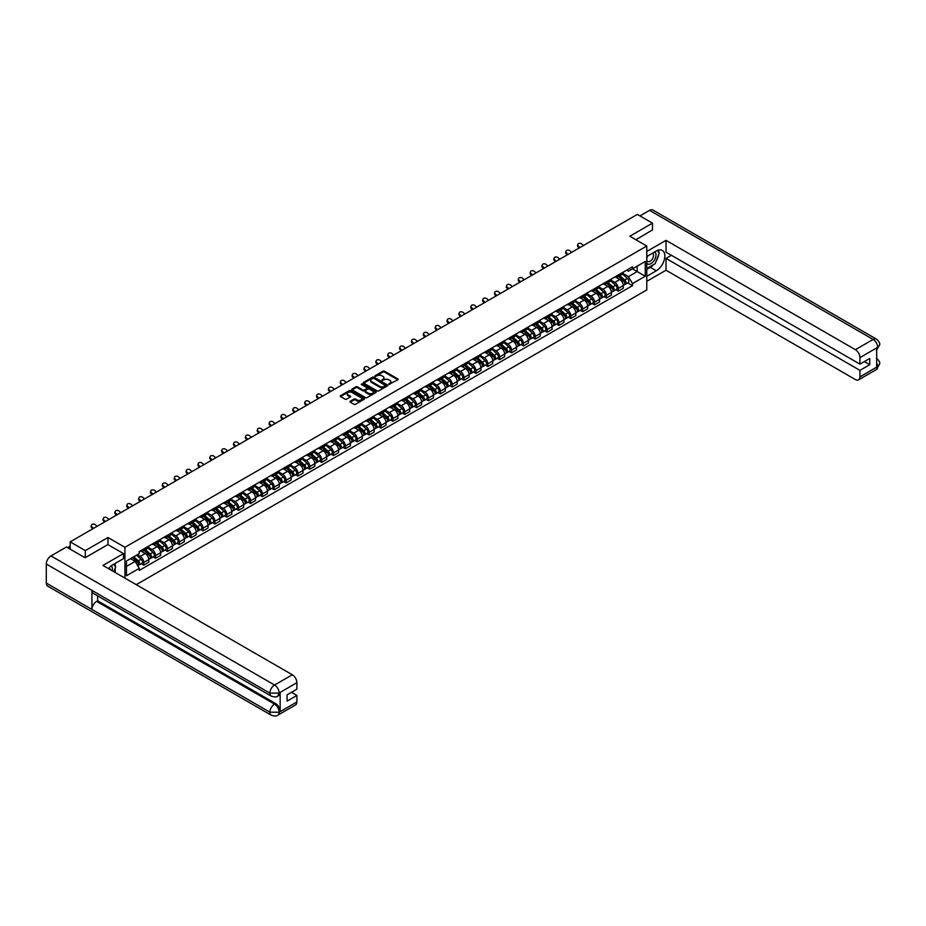 <?xml version="1.0" encoding="UTF-8"?>
<svg xmlns="http://www.w3.org/2000/svg" width="926" height="926" viewBox="0 0 926 926"><rect width="100%" height="100%" fill="white"/><g stroke="black" fill="none" stroke-linecap="round" stroke-linejoin="round"><path stroke-width="1.39" d="M388.92 384.383L397.891 379.799A1.053 0.613 0 0 0 397.891 378.942L384.464 371.187A1.053 0.613 0 0 0 382.97 371.187L375.03 375.759L375.03 376.373L377.102 375.771A3.38 1.945 0 0 1 381.882 375.771L383.005 376.419A3.38 1.945 0 0 1 383.989 377.796A3.38 1.945 0 0 1 383.005 379.185L381.975 380.378L384.047 379.787A3.38 1.945 0 0 1 388.827 379.787L389.95 380.424A3.38 1.945 0 0 1 390.934 381.813A3.38 1.945 0 0 1 389.95 383.19L388.92 383.781M350.19 401.271A1.053 0.613 0 0 0 350.19 402.127L353.964 404.303A1.053 0.613 0 0 0 355.457 404.303L364.265 399.222A1.053 0.613 0 0 0 364.265 398.354L350.827 390.598A1.053 0.613 0 0 0 349.334 390.598L340.525 395.691A1.053 0.613 0 0 0 340.525 396.548L345.085 399.175A1.053 0.613 0 0 0 346.579 399.175L350.341 396.999A1.053 0.613 0 0 0 350.341 396.143L348.083 394.835A2.824 1.632 0 0 1 347.262 393.677A2.824 1.632 0 0 1 348.998 392.173A2.824 1.632 0 0 1 352.077 392.531L360.92 397.636A2.824 1.632 0 0 1 361.753 398.793A2.824 1.632 0 0 1 360.006 400.298A2.824 1.632 0 0 1 356.927 399.939L355.457 399.094A1.053 0.613 0 0 0 353.964 399.094L350.19 401.271L350.19 402.127L353.964 399.974L353.964 399.094M124.929 547.301L107.972 537.52L85.308 550.6L70.179 541.86L637.343 214.415L652.483 223.143L629.819 236.234L646.776 246.027L124.929 547.301L124.929 578.125M377.183 390.899A1.053 0.613 0 0 0 378.676 390.899L387.485 385.818A1.053 0.613 0 0 0 387.485 384.95L374.046 377.195A1.053 0.613 0 0 0 372.553 377.195L363.744 382.288A1.053 0.613 0 0 0 363.744 383.144L377.183 390.899M361.464 384.545L362.216 384.649L362.216 383.769L375.875 391.652A1.053 0.613 0 0 1 375.875 392.52L367.066 397.601A1.053 0.613 0 0 1 365.573 397.601L352.135 389.846L352.135 388.989A1.053 0.613 0 0 0 352.135 389.846M352.135 388.989L355.908 386.813A1.053 0.613 0 0 1 357.401 386.813L362.853 389.95A1.053 0.613 0 0 0 364.346 389.95L366.846 388.515A1.053 0.613 0 0 0 366.846 387.647L361.163 384.371L362.216 383.769M136.261 584.665L646.776 289.931L646.776 246.027M85.308 550.6L85.308 557.626M70.179 541.86L70.179 549.153M652.483 230.169L652.483 223.143M618.255 274.999A4.943 2.859 60 0 1 617.237 277.221L622.249 274.327A4.943 2.859 -120 0 0 623.279 272.105M611.137 280.323L614.76 282.418A4.943 2.859 60 0 1 618.255 288.484L623.279 285.578A4.943 2.859 -120 0 0 619.783 279.525L616.184 277.453M623.279 285.578L623.279 288.264L618.255 291.158L615.848 289.769M617.237 277.221A4.943 2.859 60 0 1 614.795 277.001M618.255 288.484L618.255 291.158M606.391 281.851A4.943 2.859 60 0 1 605.372 284.074L610.384 281.168A4.943 2.859 -120 0 0 611.415 278.957M603.983 296.621L606.391 298.01L611.415 295.116L611.415 292.431A4.943 2.859 -120 0 0 607.919 286.377L604.319 284.294M605.372 284.074A4.943 2.859 60 0 1 602.93 283.854M599.272 287.176L602.895 289.271A4.943 2.859 60 0 1 606.391 295.325L606.391 298.01M594.527 288.704A4.943 2.859 60 0 1 593.508 290.926L598.52 288.021A4.943 2.859 -120 0 0 599.55 285.798M592.119 303.473L594.527 304.862L599.55 301.957L599.55 299.283A4.943 2.859 -120 0 0 596.055 293.218L592.455 291.146M593.508 290.926A4.943 2.859 60 0 1 591.066 290.695M587.408 294.028L591.031 296.123A4.943 2.859 60 0 1 594.527 302.177L594.527 304.862M582.662 295.544A4.943 2.859 60 0 1 581.644 297.767L586.667 294.873A4.943 2.859 -120 0 0 587.686 292.651M580.266 310.314L582.662 311.703L587.686 308.809L587.686 306.136A4.943 2.859 -120 0 0 584.19 300.07L580.59 297.998M581.644 297.767A4.943 2.859 60 0 1 579.213 297.547M575.544 300.881L579.167 302.964A4.943 2.859 60 0 1 582.662 309.029L582.662 311.703M570.798 302.397A4.943 2.859 60 0 1 569.779 304.619L574.803 301.726A4.943 2.859 -120 0 0 575.822 299.503M568.402 317.167L570.81 318.556L575.822 315.662L575.822 312.976A4.943 2.859 -120 0 0 572.326 306.923L568.738 304.851M569.779 304.619A4.943 2.859 60 0 1 567.349 304.399M563.679 307.721L567.302 309.816A4.943 2.859 60 0 1 570.81 315.882L570.81 318.556M558.945 309.249A4.943 2.859 60 0 1 557.915 311.472L562.939 308.566A4.943 2.859 -120 0 0 563.957 306.356M556.538 324.019L558.945 325.408L563.957 322.503L563.957 319.829A4.943 2.859 -120 0 0 560.462 313.775L556.873 311.692M557.915 311.472A4.943 2.859 60 0 1 555.484 311.24M551.815 314.574L555.438 316.669A4.943 2.859 60 0 1 558.945 322.723L558.945 325.408M547.081 316.102A4.943 2.859 60 0 1 546.051 318.312L551.074 315.419A4.943 2.859 -120 0 0 552.093 313.196M544.673 330.871L547.081 332.26L552.093 329.355L552.093 326.681A4.943 2.859 -120 0 0 548.597 320.616L545.009 318.544M546.051 318.312A4.943 2.859 60 0 1 543.62 318.093M539.951 321.426L543.574 323.521A4.943 2.859 60 0 1 547.081 329.575L547.081 332.26M535.216 322.942A4.943 2.859 60 0 1 534.186 325.165L539.21 322.271A4.943 2.859 -120 0 0 540.228 320.049M532.809 337.712L535.216 339.101L540.228 336.207L540.228 333.534A4.943 2.859 -120 0 0 536.733 327.468L533.144 325.396M534.186 325.165A4.943 2.859 60 0 1 531.755 324.945M528.086 328.279L531.721 330.362A4.943 2.859 60 0 1 535.216 336.427L535.216 339.101M523.352 329.795A4.943 2.859 60 0 1 522.322 332.017L527.345 329.124A4.943 2.859 -120 0 0 528.364 326.901M520.944 344.565L523.352 345.954L528.364 343.06L528.364 340.374A4.943 2.859 -120 0 0 524.868 334.321L521.28 332.249M522.322 332.017A4.943 2.859 60 0 1 519.891 331.797M516.222 335.119L519.856 337.214A4.943 2.859 60 0 1 523.352 343.28L523.352 345.954M511.488 336.647A4.943 2.859 60 0 1 510.457 338.87L515.481 335.964A4.943 2.859 -120 0 0 516.5 333.742M509.08 351.417L511.488 352.806L516.511 349.901L516.511 347.227A4.943 2.859 -120 0 0 513.004 341.173L509.416 339.09M510.457 338.87A4.943 2.859 60 0 1 508.027 338.638M504.357 341.972L507.992 344.067A4.943 2.859 60 0 1 511.488 350.121L511.488 352.806M499.623 343.5A4.943 2.859 60 0 1 498.593 345.711L503.617 342.817A4.943 2.859 -120 0 0 504.647 340.594M497.216 358.258L499.623 359.647L504.647 356.753L504.647 354.079A4.943 2.859 -120 0 0 501.14 348.014L497.551 345.942M498.593 345.711A4.943 2.859 60 0 1 496.162 345.491M492.505 348.824L496.128 350.919A4.943 2.859 60 0 1 499.623 356.973L499.623 359.647M487.759 350.341A4.943 2.859 60 0 1 486.74 352.563L491.752 349.669A4.943 2.859 -120 0 0 492.782 347.447M485.351 365.11L487.759 366.499L492.782 363.605L492.782 360.92A4.943 2.859 -120 0 0 489.275 354.866L485.687 352.794M486.74 352.563A4.943 2.859 60 0 1 484.298 352.343M480.64 355.677L484.263 357.76A4.943 2.859 60 0 1 487.759 363.825L487.759 366.499M475.895 357.193A4.943 2.859 60 0 1 474.876 359.415L479.888 356.522A4.943 2.859 -120 0 0 480.918 354.299M473.487 371.963L475.895 373.352L480.918 370.458L480.918 367.772A4.943 2.859 -120 0 0 477.422 361.719L473.823 359.647M474.876 359.415A4.943 2.859 60 0 1 472.434 359.195M468.776 362.517L472.399 364.613A4.943 2.859 60 0 1 475.895 370.678L475.895 373.352M464.03 364.045A4.943 2.859 60 0 1 463.012 366.268L468.024 363.362A4.943 2.859 -120 0 0 469.054 361.14M461.623 378.815L464.03 380.204L469.054 377.299L469.054 374.625A4.943 2.859 -120 0 0 465.558 368.56L461.958 366.488M463.012 366.268A4.943 2.859 60 0 1 460.569 366.036M456.912 369.37L460.535 371.465A4.943 2.859 60 0 1 464.03 377.519L464.03 380.204M452.166 370.898A4.943 2.859 60 0 1 451.147 373.109L456.159 370.215A4.943 2.859 -120 0 0 457.189 367.992M449.758 385.656L452.166 387.045L457.189 384.151L457.189 381.477A4.943 2.859 -120 0 0 453.694 375.412L450.094 373.34M451.147 373.109A4.943 2.859 60 0 1 448.705 372.889M445.047 376.222L448.67 378.317A4.943 2.859 60 0 1 452.166 384.371L452.166 387.045M440.301 377.739A4.943 2.859 60 0 1 439.283 379.961L444.295 377.067A4.943 2.859 -120 0 0 445.325 374.845M437.894 392.508L440.301 393.897L445.325 391.004L445.325 388.318A4.943 2.859 -120 0 0 441.829 382.264L438.23 380.192M439.283 379.961A4.943 2.859 60 0 1 436.84 379.741M433.183 383.063L436.806 385.158A4.943 2.859 60 0 1 440.301 391.223L440.301 393.897M428.437 384.591A4.943 2.859 60 0 1 427.418 386.813L432.442 383.908A4.943 2.859 -120 0 0 433.461 381.697M426.029 399.361L428.437 400.75L433.461 397.856L433.461 395.17A4.943 2.859 -120 0 0 429.965 389.117L426.365 387.033M427.418 386.813A4.943 2.859 60 0 1 424.976 386.593M421.318 389.915L424.941 392.011A4.943 2.859 60 0 1 428.437 398.064L428.437 400.75M416.573 391.443A4.943 2.859 60 0 1 415.554 393.666L420.578 390.76A4.943 2.859 -120 0 0 421.596 388.538M414.177 406.213L416.573 407.602L421.596 404.697L421.596 402.023A4.943 2.859 -120 0 0 418.101 395.958L414.512 393.886M415.554 393.666A4.943 2.859 60 0 1 413.123 393.434M409.454 396.768L413.077 398.863A4.943 2.859 60 0 1 416.573 404.917L416.573 407.602M404.72 398.284A4.943 2.859 60 0 1 403.69 400.507L408.713 397.613A4.943 2.859 -120 0 0 409.732 395.39M402.312 413.054L404.72 414.443L409.732 411.549L409.732 408.875A4.943 2.859 -120 0 0 406.236 402.81L402.648 400.738M403.69 400.507A4.943 2.859 60 0 1 401.259 400.287M397.59 403.62L401.213 405.715A4.943 2.859 60 0 1 404.72 411.769L404.72 414.443M392.855 405.137A4.943 2.859 60 0 1 391.825 407.359L396.849 404.465A4.943 2.859 -120 0 0 397.867 402.243M390.448 419.906L392.855 421.295L397.867 418.402L397.867 415.716A4.943 2.859 -120 0 0 394.372 409.662L390.784 407.59M391.825 407.359A4.943 2.859 60 0 1 389.395 407.139M385.725 410.461L389.348 412.556A4.943 2.859 60 0 1 392.855 418.621L392.855 421.295M380.991 411.989A4.943 2.859 60 0 1 379.961 414.211L384.985 411.306A4.943 2.859 -120 0 0 386.003 409.095M378.584 426.759L380.991 428.148L386.003 425.242L386.003 422.569A4.943 2.859 -120 0 0 382.507 416.515L378.919 414.431M379.961 414.211A4.943 2.859 60 0 1 377.53 413.98M373.861 417.313L377.484 419.409A4.943 2.859 60 0 1 380.991 425.462L380.991 428.148M369.127 418.841A4.943 2.859 60 0 1 368.097 421.064L373.12 418.158A4.943 2.859 -120 0 0 374.139 415.936M366.719 433.611L369.127 435L374.139 432.095L374.139 429.421A4.943 2.859 -120 0 0 370.643 423.356L367.055 421.284M368.097 421.064A4.943 2.859 60 0 1 365.666 420.832M361.997 424.166L365.631 426.261A4.943 2.859 60 0 1 369.127 432.315L369.127 435M357.262 425.682A4.943 2.859 60 0 1 356.232 427.905L361.256 425.011A4.943 2.859 -120 0 0 362.274 422.788M354.855 440.452L357.262 441.841L362.274 438.947L362.274 436.273A4.943 2.859 -120 0 0 358.779 430.208L355.19 428.136M356.232 427.905A4.943 2.859 60 0 1 353.801 427.685M350.132 431.018L353.767 433.102A4.943 2.859 60 0 1 357.262 439.167L357.262 441.841M345.398 432.535A4.943 2.859 60 0 1 344.368 434.757L349.391 431.863A4.943 2.859 -120 0 0 350.422 429.641M342.99 447.304L345.398 448.693L350.422 445.8L350.422 443.114A4.943 2.859 -120 0 0 346.914 437.06L343.326 434.988M344.368 434.757A4.943 2.859 60 0 1 341.937 434.537M338.279 437.859L341.902 439.954A4.943 2.859 60 0 1 345.398 446.019L345.398 448.693M333.534 439.387A4.943 2.859 60 0 1 332.503 441.609L337.527 438.704A4.943 2.859 -120 0 0 338.557 436.493M331.126 454.157L333.534 455.546L338.557 452.64L338.557 449.967A4.943 2.859 -120 0 0 335.05 443.913L331.462 441.829M332.503 441.609A4.943 2.859 60 0 1 330.073 441.378M326.415 444.712L330.038 446.807A4.943 2.859 60 0 1 333.534 452.86L333.534 455.546M321.669 446.239A4.943 2.859 60 0 1 320.651 448.45L325.663 445.556A4.943 2.859 -120 0 0 326.693 443.334M319.262 460.998L321.669 462.387L326.693 459.493L326.693 456.819A4.943 2.859 -120 0 0 323.186 450.754L319.597 448.682M320.651 448.45A4.943 2.859 60 0 1 318.208 448.23M314.551 451.564L318.174 453.659A4.943 2.859 60 0 1 321.669 459.713L321.669 462.387M309.805 453.08A4.943 2.859 60 0 1 308.786 455.303L313.798 452.409A4.943 2.859 -120 0 0 314.828 450.186M307.397 467.85L309.805 469.239L314.828 466.345L314.828 463.66A4.943 2.859 -120 0 0 311.333 457.606L307.733 455.534M308.786 455.303A4.943 2.859 60 0 1 306.344 455.083M302.686 458.416L306.309 460.5A4.943 2.859 60 0 1 309.805 466.565L309.805 469.239M297.94 459.933A4.943 2.859 60 0 1 296.922 462.155L301.934 459.261A4.943 2.859 -120 0 0 302.964 457.039M295.533 474.702L297.94 476.091L302.964 473.198L302.964 470.512A4.943 2.859 -120 0 0 299.468 464.458L295.869 462.387M296.922 462.155A4.943 2.859 60 0 1 294.48 461.935M290.822 465.257L294.445 467.352A4.943 2.859 60 0 1 297.94 473.417L297.94 476.091M286.076 466.785A4.943 2.859 60 0 1 285.058 469.007L290.07 466.102A4.943 2.859 -120 0 0 291.1 463.88M283.669 481.555L286.076 482.944L291.1 480.038L291.1 477.365A4.943 2.859 -120 0 0 287.604 471.311L284.004 469.227M285.058 469.007A4.943 2.859 60 0 1 282.615 468.776M278.957 472.11L282.58 474.205A4.943 2.859 60 0 1 286.076 480.258L286.076 482.944M274.212 473.637A4.943 2.859 60 0 1 273.193 475.848L278.205 472.954A4.943 2.859 -120 0 0 279.235 470.732M271.804 488.396L274.212 489.785L279.235 486.891L279.235 484.217A4.943 2.859 -120 0 0 275.74 478.152L272.14 476.08M273.193 475.848A4.943 2.859 60 0 1 270.751 475.628M267.093 478.962L270.716 481.057A4.943 2.859 60 0 1 274.212 487.111L274.212 489.785M262.347 480.478A4.943 2.859 60 0 1 261.329 482.701L266.352 479.807A4.943 2.859 -120 0 0 267.371 477.584M259.951 495.248L262.347 496.637L267.371 493.743L267.371 491.058A4.943 2.859 -120 0 0 263.875 485.004L260.275 482.932M261.329 482.701A4.943 2.859 60 0 1 258.898 482.481M255.229 485.814L258.852 487.898A4.943 2.859 60 0 1 262.347 493.963L262.347 496.637M250.495 487.331A4.943 2.859 60 0 1 249.464 489.553L254.488 486.659A4.943 2.859 -120 0 0 255.507 484.437M248.087 502.1L250.495 503.489L255.507 500.596L255.507 497.91A4.943 2.859 -120 0 0 252.011 491.856L248.423 489.785M249.464 489.553A4.943 2.859 60 0 1 247.034 489.333M243.364 492.655L246.987 494.75A4.943 2.859 60 0 1 250.495 500.816L250.495 503.489M238.63 494.183A4.943 2.859 60 0 1 237.6 496.405L242.624 493.5A4.943 2.859 -120 0 0 243.642 491.278M236.223 508.953L238.63 510.342L243.642 507.436L243.642 504.763A4.943 2.859 -120 0 0 240.147 498.697L236.558 496.625M237.6 496.405A4.943 2.859 60 0 1 235.169 496.174M231.5 499.508L235.123 501.603A4.943 2.859 60 0 1 238.63 507.656L238.63 510.342M226.766 501.024A4.943 2.859 60 0 1 225.736 503.246L230.759 500.353A4.943 2.859 -120 0 0 231.778 498.13M224.358 515.794L226.766 517.183L231.778 514.289L231.778 511.615A4.943 2.859 -120 0 0 228.282 505.55L224.694 503.478M225.736 503.246A4.943 2.859 60 0 1 223.305 503.026M219.636 506.36L223.259 508.455A4.943 2.859 60 0 1 226.766 514.509L226.766 517.183M214.901 507.876A4.943 2.859 60 0 1 213.871 510.099L218.895 507.205A4.943 2.859 -120 0 0 219.913 504.983M212.494 522.646L214.901 524.035L219.913 521.141L219.913 518.456A4.943 2.859 -120 0 0 216.418 512.402L212.83 510.33M213.871 510.099A4.943 2.859 60 0 1 211.441 509.879M207.771 513.201L211.406 515.296A4.943 2.859 60 0 1 214.901 521.361L214.901 524.035M203.037 514.729A4.943 2.859 60 0 1 202.007 516.951L207.03 514.046A4.943 2.859 -120 0 0 208.049 511.835M200.629 529.498L203.037 530.887L208.049 527.982L208.049 525.308A4.943 2.859 -120 0 0 204.553 519.255L200.965 517.171M202.007 516.951A4.943 2.859 60 0 1 199.576 516.731M195.907 520.053L199.541 522.148A4.943 2.859 60 0 1 203.037 528.202L203.037 530.887M191.173 521.581A4.943 2.859 60 0 1 190.143 523.803L195.166 520.898A4.943 2.859 -120 0 0 196.196 518.676M188.765 536.351L191.173 537.74L196.196 534.834L196.196 532.161A4.943 2.859 -120 0 0 192.689 526.095L189.101 524.023M190.143 523.803A4.943 2.859 60 0 1 187.712 523.572M184.054 526.906L187.677 529.001A4.943 2.859 60 0 1 191.173 535.054L191.173 537.74M179.308 528.422A4.943 2.859 60 0 1 178.278 530.644L183.302 527.751A4.943 2.859 -120 0 0 184.332 525.528M176.901 543.192L179.308 544.581L184.332 541.687L184.332 539.013A4.943 2.859 -120 0 0 180.825 532.948L177.236 530.876M178.278 530.644A4.943 2.859 60 0 1 175.847 530.424M172.19 533.758L175.813 535.841A4.943 2.859 60 0 1 179.308 541.907L179.308 544.581M167.444 535.274A4.943 2.859 60 0 1 166.425 537.497L171.437 534.603A4.943 2.859 -120 0 0 172.468 532.381M165.036 550.044L167.444 551.433L172.468 548.539L172.468 545.854A4.943 2.859 -120 0 0 168.96 539.8L165.372 537.728M166.425 537.497A4.943 2.859 60 0 1 163.983 537.277M160.325 540.599L163.948 542.694A4.943 2.859 60 0 1 167.444 548.759L167.444 551.433M155.58 542.127A4.943 2.859 60 0 1 154.561 544.349L159.573 541.444A4.943 2.859 -120 0 0 160.603 539.233M153.172 556.896L155.58 558.285L160.603 555.38L160.603 552.706A4.943 2.859 -120 0 0 157.107 546.653L153.508 544.569M154.561 544.349A4.943 2.859 60 0 1 152.119 544.118M148.461 547.451L152.084 549.546A4.943 2.859 60 0 1 155.58 555.6L155.58 558.285M143.715 548.979A4.943 2.859 60 0 1 142.697 551.19L147.709 548.296A4.943 2.859 -120 0 0 148.739 546.074M141.308 563.737L143.715 565.138L148.739 562.232L148.739 559.559A4.943 2.859 -120 0 0 145.243 553.493L141.643 551.421M142.697 551.19A4.943 2.859 60 0 1 140.254 550.97M137.326 554.732L140.22 556.399A4.943 2.859 60 0 1 143.715 562.452L143.715 565.138M626.659 270.149L628.453 271.179L645.26 261.479L637.192 266.132L637.192 271.573L628.453 276.631L623.001 273.483M126.457 566.446L135.196 561.399L139.236 568.379L126.457 575.752L126.457 561.006L139.236 553.632L139.236 551.56L632.481 266.792L632.481 268.853L645.26 276.226L632.481 283.611L628.453 276.631M645.26 261.479L645.26 276.226M139.236 568.379L139.236 570.439L632.481 285.671L632.481 283.611M107.972 537.52L107.972 544.627M135.196 561.399L130.485 558.679M627.712 282.916L632.481 285.671M389.209 384.487L389.95 384.07A3.38 1.945 0 0 0 390.934 382.681L390.934 381.813M383.989 377.796L383.989 378.676A3.38 1.945 0 0 1 383.005 380.054L382.276 380.482M397.879 379.81L384.464 372.067A1.053 0.613 0 0 0 382.97 372.067L375.331 376.477M387.462 385.829L374.046 378.074A1.053 0.613 0 0 0 372.553 378.074L363.756 383.156L363.744 382.288M385.61 385.691L373.826 378.271L371.696 378.896A3.38 1.945 0 0 0 370.701 380.273A3.38 1.945 0 0 0 371.696 381.662L379.753 386.316A3.38 1.945 0 0 0 384.533 386.316L385.61 385.691L385.61 386.57L385.61 385.957M370.701 380.273L370.701 381.153A3.38 1.945 0 0 0 371.696 382.531L371.696 381.662M385.61 386.57L384.533 387.195A3.38 1.945 0 0 1 379.753 387.195L371.696 382.531M352.146 389.858L355.908 387.681L355.908 386.813M367.147 388.075L367.147 388.955A1.053 0.613 0 0 1 366.846 389.383L364.346 390.83A1.053 0.613 0 0 1 362.853 390.83L357.401 387.681A1.053 0.613 0 0 0 355.908 387.681M362.216 384.649L375.863 392.531M368.502 393.214A2.824 1.632 0 0 0 371.581 393.573A2.824 1.632 0 0 0 373.328 392.068A2.824 1.632 0 0 0 372.495 390.911L369.381 389.117A1.053 0.613 0 0 0 367.888 389.117L365.388 390.552A1.053 0.613 0 0 0 365.388 391.42L368.502 393.214L368.502 394.094A2.824 1.632 0 0 0 371.581 394.453A2.824 1.632 0 0 0 373.328 392.948L373.328 392.068M365.075 390.992L365.075 391.872A1.053 0.613 0 0 0 365.388 392.3L365.388 391.42M368.502 394.094L365.388 392.3M361.753 398.793L361.753 399.662A2.824 1.632 0 0 1 360.006 401.178A2.824 1.632 0 0 1 356.927 400.819L355.457 399.974A1.053 0.613 0 0 0 353.964 399.974M347.262 393.677L347.262 394.557A2.824 1.632 0 0 0 348.083 395.715L348.083 394.835M350.341 396.143L350.341 396.999L348.083 395.715M364.265 398.354L364.265 399.222L350.827 391.478A1.053 0.613 0 0 0 349.334 391.478L340.548 396.56L340.525 395.691M618.603 276.434L623.429 280.752A2.685 1.551 60 0 1 624.274 284.907L623.279 285.486M618.73 276.55L620.999 277.858M619.089 276.156L624.471 280.948A1.285 0.741 60 0 1 624.761 282.997M619.899 275.682L624.726 279.999A2.685 1.551 60 0 1 625.571 284.155A2.685 1.551 60 0 1 624.761 284.247M622.585 274.073L627.469 278.413A2.685 1.551 60 0 1 628.314 282.58L625.571 284.155M583.473 245.517L581.968 244.117A2.477 1.783 17.7 0 0 579.583 243.272A2.477 1.783 17.7 0 0 577.859 244.371A2.477 1.783 17.7 0 0 578.472 246.131L578.183 247.057A2.477 1.783 -162.3 0 1 577.569 245.286L577.859 244.371M579.965 247.531L578.472 246.131M578.183 247.057L579.178 247.994M606.738 283.287L611.577 287.592A2.685 1.551 60 0 1 612.41 291.748L611.415 292.327M606.866 283.391L609.146 284.71M607.225 282.997L612.607 287.801A1.285 0.741 60 0 1 612.896 289.838M608.035 282.534L612.862 286.852A2.685 1.551 60 0 1 613.707 291.007A2.685 1.551 60 0 1 612.896 291.088M610.72 280.914L615.605 285.266A2.685 1.551 60 0 1 616.45 289.421L613.707 291.007M594.874 290.127L599.712 294.445A2.685 1.551 60 0 1 600.557 298.6L599.55 299.179M595.001 290.243L597.282 291.563M595.36 289.85L600.742 294.653A1.285 0.741 60 0 1 601.032 296.69M596.17 289.387L600.997 293.704A2.685 1.551 60 0 1 601.842 297.859A2.685 1.551 60 0 1 601.032 297.94M598.867 287.766L603.74 292.118A2.685 1.551 60 0 1 604.585 296.274L601.842 297.859M653.629 264.593A12.096 6.98 120 0 1 650.272 267.313L656.279 270.786A12.096 6.98 120 0 0 664.185 260.125A12.096 6.98 120 0 0 662.333 250.425A12.096 6.98 120 0 0 656.279 251.027L646.776 256.514M656.279 270.786L646.776 276.272M646.776 281.319L666.014 270.218L666.014 258.4L859.941 370.365L859.941 376.905L877.802 366.499L876.667 367.032L876.667 348.153L877.698 347.331L859.941 357.586A6.447 3.727 -120 0 0 855.381 349.681L873.137 339.437L649.554 210.352L639.935 215.908M671.419 255.287L666.014 258.4M864.352 361.58L869.745 364.705L869.745 358.466L859.941 364.126L666.014 252.173L666.014 240.355L855.381 349.681M646.776 251.467L666.014 240.355M666.014 270.218L855.381 379.544A6.447 3.727 -120 0 0 858.599 379.857A6.447 3.727 -120 0 0 859.941 376.905M649.554 210.352A6.609 3.82 -60 0 1 652.853 210.017L876.436 339.101A6.609 3.82 -60 0 0 873.137 339.437A6.447 3.727 60 0 1 877.698 347.331M859.941 364.126L859.941 357.586M869.745 364.705L859.941 370.365M652.483 229.914L635.896 239.741M656.025 261.421A12.096 6.98 120 0 0 658.629 254.708M658.826 252.543A12.096 6.98 120 0 0 658.525 250.078M650.272 267.313L646.776 269.339M876.667 362.517L877.698 366.441M876.436 358.2C879.04 360.538 880.117 362.402 879.7 363.802L877.813 366.499M876.436 339.101C879.029 341.416 880.117 343.303 879.7 344.75L877.813 347.4M271.249 696.097A6.609 3.82 -60 0 1 269.883 693.123L279.004 693.076L277.788 696.097C276.7 697.197 274.524 697.197 271.249 696.097L93.294 593.358A6.609 3.82 -60 0 1 91.929 590.383L46.3 564.038A6.609 3.82 -60 0 1 50.976 555.936L66.452 547L85.088 557.753L107.902 544.581L123.494 553.586L123.494 558.633L112.694 564.872A12.096 6.98 120 0 0 108.458 568.61M123.494 553.586L102.96 565.439L292.315 674.765A6.447 3.727 60 0 1 296.876 682.67L296.876 689.21L287.072 694.87L287.072 701.109L296.876 695.449L296.876 701.989A6.447 3.727 60 0 1 295.544 704.941L277.788 715.196A6.447 3.727 -120 0 0 279.12 712.244L296.876 701.989M114.928 572.349L117.486 573.831M115.194 572.199L115.194 568.147M115.194 566.33L115.194 563.425M277.788 715.196C276.758 716.284 274.571 716.284 271.249 715.196L47.666 586.123A6.609 3.82 -60 0 1 46.3 583.091L91.929 609.435A6.609 3.82 -60 0 1 96.605 601.379L274.559 704.119L275.589 703.528A6.447 3.727 60 0 1 280.15 711.423L280.15 692.544A6.447 3.727 60 0 1 278.807 695.495L277.788 696.097M46.3 564.038L46.3 583.091M50.976 555.936L274.559 685.02A6.609 3.82 -60 0 0 269.883 693.123L91.929 590.383L91.929 609.435L269.883 712.175L279.12 712.244M296.876 695.449L291.482 692.324M97.635 595.869L97.635 600.789L275.589 703.528M97.635 600.789L96.605 601.379M646.776 263.239A6.991 4.04 120 0 0 652.332 262.637A6.991 4.04 120 0 0 655.978 255.02A6.991 4.04 120 0 0 654.705 251.941M647.367 256.178A6.991 4.04 120 0 0 646.776 257.44M646.776 259.778A4.78 2.766 120 0 0 647.737 261.502A4.78 2.766 120 0 0 651.429 260.218A4.78 2.766 120 0 0 653.513 255.402A4.78 2.766 120 0 0 652.529 253.215A4.78 2.766 120 0 0 652.517 253.203M647.76 255.946A4.78 2.766 120 0 0 646.776 258.817M657.379 250.483L659.243 253.134L655.145 263.713L646.927 268.459M112.15 570.752A6.991 4.04 120 0 0 112.382 568.865A6.991 4.04 120 0 0 111.224 565.855M109.916 569.455A4.78 2.766 120 0 0 109.928 569.247A4.78 2.766 120 0 0 109.43 567.499M113.748 564.258L115.657 566.978L113.817 571.712M571.608 252.37L570.103 250.958A2.477 1.783 17.7 0 0 567.719 250.113A2.477 1.783 17.7 0 0 566.006 251.224A2.477 1.783 17.7 0 0 566.608 252.983L566.318 253.898A2.477 1.783 -162.3 0 1 565.705 252.138L566.006 251.224M568.101 254.384L566.608 252.983M566.318 253.898L567.314 254.847M559.744 259.211L558.239 257.81A2.477 1.783 17.7 0 0 555.855 256.965A2.477 1.783 17.7 0 0 554.142 258.065A2.477 1.783 17.7 0 0 554.743 259.836L554.454 260.75A2.477 1.783 -162.3 0 1 553.841 258.991L554.142 258.065M556.248 261.236L554.743 259.836M554.454 260.75L555.45 261.688M583.01 296.98L587.848 301.297A2.685 1.551 60 0 1 588.693 305.453L587.686 306.031M583.137 297.096L585.417 298.404M583.496 296.702L588.878 301.494A1.285 0.741 60 0 1 589.168 303.543M584.306 296.239L589.133 300.545A2.685 1.551 60 0 1 589.978 304.7A2.685 1.551 60 0 1 589.168 304.793M587.003 294.618L591.876 298.971A2.685 1.551 60 0 1 592.721 303.126L589.978 304.7M571.145 303.832L575.984 308.138A2.685 1.551 60 0 1 576.829 312.305L575.822 312.884M571.273 303.948L573.553 305.256M571.631 303.543L577.014 308.346A1.285 0.741 60 0 1 577.303 310.395M572.442 303.08L577.268 307.397A2.685 1.551 60 0 1 578.113 311.553A2.685 1.551 60 0 1 577.303 311.645M575.139 301.471L580.012 305.811A2.685 1.551 60 0 1 580.857 309.978L578.113 311.553M559.281 310.685L564.119 314.99A2.685 1.551 60 0 1 564.964 319.146L563.957 319.725M559.408 310.789L561.688 312.108M559.767 310.395L565.149 315.199A1.285 0.741 60 0 1 565.439 317.236M560.577 309.932L565.416 314.25A2.685 1.551 60 0 1 566.249 318.405A2.685 1.551 60 0 1 565.439 318.486M563.274 308.312L568.147 312.664A2.685 1.551 60 0 1 568.992 316.819L566.249 318.405M547.879 266.063L546.375 264.662A2.477 1.783 17.7 0 0 543.99 263.817A2.477 1.783 17.7 0 0 542.277 264.917A2.477 1.783 17.7 0 0 542.879 266.676L542.59 267.602A2.477 1.783 -162.3 0 1 541.976 265.843L542.277 264.917M544.384 268.089L542.879 266.676M542.59 267.602L543.585 268.54M536.015 272.915L534.51 271.515A2.477 1.783 17.7 0 0 532.126 270.67A2.477 1.783 17.7 0 0 530.413 271.769A2.477 1.783 17.7 0 0 531.015 273.529L530.725 274.455A2.477 1.783 -162.3 0 1 530.112 272.684L530.413 271.769M532.519 274.929L531.015 273.529M530.725 274.455L531.721 275.392M524.151 279.768L522.658 278.356A2.477 1.783 17.7 0 0 520.262 277.511A2.477 1.783 17.7 0 0 518.548 278.622A2.477 1.783 17.7 0 0 519.15 280.381L518.861 281.296A2.477 1.783 -162.3 0 1 518.247 279.536L518.548 278.622M520.655 281.782L519.15 280.381M518.861 281.296L519.868 282.245M547.416 317.525L552.255 321.843A2.685 1.551 60 0 1 553.1 325.998L552.093 326.577M547.544 317.641L549.824 318.961M547.903 317.248L553.285 322.051A1.285 0.741 60 0 1 553.574 324.088M548.713 316.785L553.551 321.09A2.685 1.551 60 0 1 554.396 325.257A2.685 1.551 60 0 1 553.574 325.339M551.41 315.164L556.283 319.516A2.685 1.551 60 0 1 557.128 323.672L554.396 325.257M512.286 286.609L510.793 285.208A2.477 1.783 17.7 0 0 508.397 284.363A2.477 1.783 17.7 0 0 506.684 285.463A2.477 1.783 17.7 0 0 507.286 287.234L506.997 288.148A2.477 1.783 -162.3 0 1 506.395 286.389L506.684 285.463M508.791 288.634L507.286 287.234M506.997 288.148L508.004 289.086M535.552 324.378L540.39 328.695A2.685 1.551 60 0 1 541.235 332.851L540.228 333.429M535.679 324.494L537.96 325.802M536.038 324.1L541.421 328.892A1.285 0.741 60 0 1 541.71 330.941M536.848 323.637L541.687 327.943A2.685 1.551 60 0 1 542.532 332.098A2.685 1.551 60 0 1 541.71 332.191M539.545 322.017L544.419 326.369A2.685 1.551 60 0 1 545.264 330.524L542.532 332.098M500.422 293.461L498.929 292.06A2.477 1.783 17.7 0 0 496.533 291.215A2.477 1.783 17.7 0 0 494.82 292.315A2.477 1.783 17.7 0 0 495.422 294.074L495.132 295A2.477 1.783 -162.3 0 1 494.53 293.241L494.82 292.315M496.926 295.487L495.422 294.074M495.132 295L496.139 295.938M523.688 331.23L528.526 335.536A2.685 1.551 60 0 1 529.371 339.703L528.364 340.282M523.815 331.346L526.095 332.654M524.185 330.941L529.556 335.744A1.285 0.741 60 0 1 529.846 337.793M524.984 330.478L529.822 334.795A2.685 1.551 60 0 1 530.667 338.951A2.685 1.551 60 0 1 529.857 339.043M527.681 328.857L532.554 333.21A2.685 1.551 60 0 1 533.399 337.377L530.667 338.951M488.558 300.313L487.064 298.913A2.477 1.783 17.7 0 0 484.668 298.056A2.477 1.783 17.7 0 0 482.955 299.167A2.477 1.783 17.7 0 0 483.569 300.927L483.268 301.853A2.477 1.783 -162.3 0 1 482.666 300.082L482.955 299.167M485.062 302.327L483.569 300.927M483.268 301.853L484.275 302.79M511.835 338.071L516.662 342.389A2.685 1.551 60 0 1 517.507 346.544L516.5 347.123M511.962 338.187L514.231 339.506M512.321 337.793L517.692 342.597A1.285 0.741 60 0 1 517.981 344.634M513.12 337.33L517.958 341.648A2.685 1.551 60 0 1 518.803 345.803A2.685 1.551 60 0 1 517.993 345.884M515.817 335.71L520.69 340.062A2.685 1.551 60 0 1 521.535 344.217L518.803 345.803M476.693 307.166L475.2 305.754A2.477 1.783 17.7 0 0 472.804 304.909A2.477 1.783 17.7 0 0 471.091 306.02A2.477 1.783 17.7 0 0 471.704 307.779L471.403 308.694A2.477 1.783 -162.3 0 1 470.802 306.934L471.091 306.02M473.198 309.18L471.704 307.779M471.403 308.694L472.41 309.631M499.971 344.923L504.797 349.241A2.685 1.551 60 0 1 505.642 353.396L504.635 353.975M500.098 345.039L502.367 346.359M500.457 344.646L505.827 349.449A1.285 0.741 60 0 1 506.117 351.486M501.255 344.183L506.094 348.489A2.685 1.551 60 0 1 506.939 352.656A2.685 1.551 60 0 1 506.128 352.737M503.952 342.562L508.825 346.914A2.685 1.551 60 0 1 509.67 351.07L506.939 352.656M464.829 314.007L463.336 312.606A2.477 1.783 17.7 0 0 460.951 311.761A2.477 1.783 17.7 0 0 459.227 312.861A2.477 1.783 17.7 0 0 459.84 314.632L459.539 315.546A2.477 1.783 -162.3 0 1 458.937 313.787L459.227 312.861M461.333 316.032L459.84 314.632M459.539 315.546L460.546 316.484M488.106 351.776L492.933 356.093A2.685 1.551 60 0 1 493.778 360.249L492.782 360.827M488.233 351.892L490.502 353.2M488.592 351.498L493.975 356.29A1.285 0.741 60 0 1 494.252 358.339M489.391 351.023L494.229 355.341A2.685 1.551 60 0 1 495.074 359.496A2.685 1.551 60 0 1 494.264 359.589M492.088 349.415L496.973 353.767A2.685 1.551 60 0 1 497.806 357.922L495.074 359.496M452.964 320.859L451.471 319.458A2.477 1.783 17.7 0 0 449.087 318.613A2.477 1.783 17.7 0 0 447.362 319.713A2.477 1.783 17.7 0 0 447.976 321.472L447.675 322.398A2.477 1.783 -162.3 0 1 447.073 320.639L447.362 319.713M449.469 322.885L447.976 321.472M447.675 322.398L448.682 323.336M476.242 358.628L481.069 362.934A2.685 1.551 60 0 1 481.914 367.101L480.918 367.68M476.369 358.744L478.638 360.052M476.728 358.339L482.11 363.142A1.285 0.741 60 0 1 482.388 365.18M477.527 357.876L482.365 362.193A2.685 1.551 60 0 1 483.21 366.349A2.685 1.551 60 0 1 482.4 366.441M480.224 356.255L485.108 360.608A2.685 1.551 60 0 1 485.953 364.775L483.21 366.349M441.1 327.711L439.607 326.311A2.477 1.783 17.7 0 0 437.222 325.454A2.477 1.783 17.7 0 0 435.498 326.565A2.477 1.783 17.7 0 0 436.111 328.325L435.81 329.251A2.477 1.783 -162.3 0 1 435.208 327.48L435.498 326.565M437.604 329.725L436.111 328.325M435.81 329.251L436.817 330.188M464.377 365.469L469.204 369.787A2.685 1.551 60 0 1 470.049 373.942L469.054 374.521M464.505 365.585L466.773 366.904M464.864 365.191L470.246 369.995A1.285 0.741 60 0 1 470.535 372.032M465.674 364.728L470.501 369.046A2.685 1.551 60 0 1 471.346 373.201A2.685 1.551 60 0 1 470.535 373.282M468.359 363.108L473.244 367.46A2.685 1.551 60 0 1 474.089 371.615L471.346 373.201M429.247 334.564L427.743 333.152A2.477 1.783 17.7 0 0 425.358 332.307A2.477 1.783 17.7 0 0 423.633 333.418A2.477 1.783 17.7 0 0 424.247 335.177L423.958 336.092A2.477 1.783 -162.3 0 1 423.344 334.332L423.633 333.418M425.74 336.578L424.247 335.177M423.958 336.092L424.953 337.029M452.513 372.321L457.351 376.639A2.685 1.551 60 0 1 458.185 380.794L457.189 381.373M452.64 372.437L454.921 373.757M452.999 372.044L458.382 376.847A1.285 0.741 60 0 1 458.671 378.884M453.809 371.581L458.636 375.887A2.685 1.551 60 0 1 459.481 380.054A2.685 1.551 60 0 1 458.671 380.135M456.495 369.96L461.38 374.312A2.685 1.551 60 0 1 462.224 378.468L459.481 380.054M417.383 341.405L415.878 340.004A2.477 1.783 17.7 0 0 413.494 339.159A2.477 1.783 17.7 0 0 411.781 340.259A2.477 1.783 17.7 0 0 412.383 342.03L412.093 342.944A2.477 1.783 -162.3 0 1 411.48 341.185L411.781 340.259M413.876 343.43L412.383 342.03M412.093 342.944L413.089 343.882M440.649 379.174L445.487 383.491A2.685 1.551 60 0 1 446.332 387.647L445.325 388.225M440.776 379.29L443.056 380.598M441.135 378.896L446.517 383.688A1.285 0.741 60 0 1 446.807 385.737M441.945 378.421L446.772 382.739A2.685 1.551 60 0 1 447.617 386.894A2.685 1.551 60 0 1 446.807 386.987M444.642 376.813L449.515 381.165A2.685 1.551 60 0 1 450.36 385.32L447.617 386.894M405.519 348.257L404.014 346.856A2.477 1.783 17.7 0 0 401.629 346.011A2.477 1.783 17.7 0 0 399.916 347.111A2.477 1.783 17.7 0 0 400.518 348.87L400.229 349.796A2.477 1.783 -162.3 0 1 399.615 348.026L399.916 347.111M402.011 350.283L400.518 348.87M400.229 349.796L401.224 350.734M428.784 386.026L433.623 390.332A2.685 1.551 60 0 1 434.468 394.488L433.461 395.078M428.912 386.13L431.192 387.45M429.27 385.737L434.653 390.54A1.285 0.741 60 0 1 434.942 392.578M430.081 385.274L434.907 389.591A2.685 1.551 60 0 1 435.752 393.747A2.685 1.551 60 0 1 434.942 393.828M432.778 383.653L437.651 388.006A2.685 1.551 60 0 1 438.496 392.161L435.752 393.747M393.654 355.109L392.149 353.697A2.477 1.783 17.7 0 0 389.765 352.852A2.477 1.783 17.7 0 0 388.052 353.964A2.477 1.783 17.7 0 0 388.654 355.723L388.364 356.637A2.477 1.783 -162.3 0 1 387.751 354.878L388.052 353.964M390.159 357.123L388.654 355.723M388.364 356.637L389.36 357.586M416.92 392.867L421.758 397.185A2.685 1.551 60 0 1 422.603 401.34L421.596 401.919M417.047 392.983L419.328 394.302M417.406 392.589L422.788 397.393A1.285 0.741 60 0 1 423.078 399.43M418.216 392.126L423.043 396.444A2.685 1.551 60 0 1 423.888 400.599A2.685 1.551 60 0 1 423.078 400.68M420.913 390.506L425.786 394.858A2.685 1.551 60 0 1 426.631 399.013L423.888 400.599M381.79 361.95L380.285 360.55A2.477 1.783 17.7 0 0 377.901 359.705A2.477 1.783 17.7 0 0 376.188 360.804A2.477 1.783 17.7 0 0 376.789 362.575L376.5 363.49A2.477 1.783 -162.3 0 1 375.887 361.73L376.188 360.804M378.294 363.976L376.789 362.575M376.5 363.49L377.495 364.427M405.056 399.719L409.894 404.037A2.685 1.551 60 0 1 410.739 408.192L409.732 408.771M405.183 399.835L407.463 401.143M405.542 399.442L410.924 404.234A1.285 0.741 60 0 1 411.213 406.282M406.352 398.979L411.19 403.285A2.685 1.551 60 0 1 412.024 407.44A2.685 1.551 60 0 1 411.213 407.533M409.049 397.358L413.922 401.71A2.685 1.551 60 0 1 414.767 405.866L412.024 407.44M369.925 368.803L368.432 367.402A2.477 1.783 17.7 0 0 366.036 366.557A2.477 1.783 17.7 0 0 364.323 367.657A2.477 1.783 17.7 0 0 364.925 369.416L364.636 370.342A2.477 1.783 -162.3 0 1 364.022 368.583L364.323 367.657M366.43 370.828L364.925 369.416M364.636 370.342L365.631 371.28M393.191 406.572L398.03 410.889A2.685 1.551 60 0 1 398.875 415.045L397.867 415.624M393.319 406.688L395.599 407.996M393.677 406.294L399.06 411.086A1.285 0.741 60 0 1 399.349 413.135M394.488 405.82L399.326 410.137A2.685 1.551 60 0 1 400.171 414.292A2.685 1.551 60 0 1 399.349 414.385M397.185 404.211L402.058 408.551A2.685 1.551 60 0 1 402.903 412.718L400.171 414.292M358.061 375.655L356.568 374.254A2.477 1.783 17.7 0 0 354.172 373.41A2.477 1.783 17.7 0 0 352.459 374.509A2.477 1.783 17.7 0 0 353.061 376.269L352.771 377.195A2.477 1.783 -162.3 0 1 352.169 375.424L352.459 374.509M354.565 377.669L353.061 376.269M352.771 377.195L353.778 378.132M381.327 413.424L386.165 417.73A2.685 1.551 60 0 1 387.01 421.886L386.003 422.464M381.454 413.528L383.734 414.848M381.813 413.135L387.195 417.939A1.285 0.741 60 0 1 387.485 419.976M382.623 412.672L387.462 416.989A2.685 1.551 60 0 1 388.307 421.145A2.685 1.551 60 0 1 387.485 421.226M385.32 411.051L390.193 415.404A2.685 1.551 60 0 1 391.038 419.559L388.307 421.145M346.197 382.507L344.704 381.095A2.477 1.783 17.7 0 0 342.307 380.25A2.477 1.783 17.7 0 0 340.594 381.362A2.477 1.783 17.7 0 0 341.196 383.121L340.907 384.035A2.477 1.783 -162.3 0 1 340.305 382.276L340.594 381.362M342.701 384.522L341.196 383.121M340.907 384.035L341.914 384.985M369.462 420.265L374.301 424.583A2.685 1.551 60 0 1 375.146 428.738L374.139 429.317M369.59 420.381L371.87 421.7M369.96 419.987L375.331 424.791A1.285 0.741 60 0 1 375.62 426.828M370.759 419.524L375.597 423.83A2.685 1.551 60 0 1 376.442 427.997A2.685 1.551 60 0 1 375.632 428.078M373.456 417.904L378.329 422.256A2.685 1.551 60 0 1 379.174 426.411L376.442 427.997M334.332 389.348L332.839 387.948A2.477 1.783 17.7 0 0 330.443 387.103A2.477 1.783 17.7 0 0 328.73 388.202A2.477 1.783 17.7 0 0 329.343 389.973L329.043 390.888A2.477 1.783 -162.3 0 1 328.441 389.128L328.73 388.202M330.837 391.374L329.343 389.973M329.043 390.888L330.05 391.825M357.598 427.118L362.436 431.435A2.685 1.551 60 0 1 363.281 435.59L362.274 436.169M357.737 427.233L360.006 428.541M358.096 426.84L363.467 431.632A1.285 0.741 60 0 1 363.756 433.681M358.894 426.377L363.733 430.683A2.685 1.551 60 0 1 364.578 434.838A2.685 1.551 60 0 1 363.768 434.931M361.591 424.756L366.465 429.108A2.685 1.551 60 0 1 367.309 433.264L364.578 434.838M322.468 396.201L320.975 394.8A2.477 1.783 17.7 0 0 318.579 393.955A2.477 1.783 17.7 0 0 316.866 395.055A2.477 1.783 17.7 0 0 317.479 396.814L317.178 397.74A2.477 1.783 -162.3 0 1 316.576 395.981L316.866 395.055M318.972 398.226L317.479 396.814M317.178 397.74L318.185 398.678M345.745 433.97L350.572 438.276A2.685 1.551 60 0 1 351.417 442.443L350.41 443.022M345.873 434.086L348.141 435.394M346.231 433.681L351.602 438.484A1.285 0.741 60 0 1 351.892 440.533M347.03 433.218L351.868 437.535A2.685 1.551 60 0 1 352.713 441.69A2.685 1.551 60 0 1 351.903 441.783M349.727 431.597L354.6 435.949A2.685 1.551 60 0 1 355.445 440.116L352.713 441.69M310.604 403.053L309.11 401.652A2.477 1.783 17.7 0 0 306.726 400.796A2.477 1.783 17.7 0 0 305.001 401.907A2.477 1.783 17.7 0 0 305.615 403.667L305.314 404.593A2.477 1.783 -162.3 0 1 304.712 402.822L305.001 401.907M307.108 405.067L305.615 403.667M305.314 404.593L306.321 405.53M333.881 440.822L338.708 445.128A2.685 1.551 60 0 1 339.553 449.284L338.557 449.862M334.008 440.926L336.277 442.246M334.367 440.533L339.749 445.337A1.285 0.741 60 0 1 340.027 447.374M335.166 440.07L340.004 444.387A2.685 1.551 60 0 1 340.849 448.543A2.685 1.551 60 0 1 340.039 448.624M337.863 438.449L342.736 442.802A2.685 1.551 60 0 1 343.581 446.957L340.849 448.543M298.739 409.905L297.246 408.493A2.477 1.783 17.7 0 0 294.862 407.648A2.477 1.783 17.7 0 0 293.137 408.76A2.477 1.783 17.7 0 0 293.75 410.519L293.449 411.433A2.477 1.783 -162.3 0 1 292.847 409.674L293.137 408.76M295.244 411.92L293.75 410.519M293.449 411.433L294.456 412.371M322.017 447.663L326.843 451.981A2.685 1.551 60 0 1 327.688 456.136L326.693 456.715M322.144 447.779L324.413 449.098M322.503 447.385L327.885 452.189A1.285 0.741 60 0 1 328.163 454.226M323.301 446.922L328.14 451.228A2.685 1.551 60 0 1 328.985 455.395A2.685 1.551 60 0 1 328.174 455.476M325.998 445.302L330.883 449.654A2.685 1.551 60 0 1 331.716 453.809L328.985 455.395M286.875 416.746L285.382 415.346A2.477 1.783 17.7 0 0 282.997 414.501A2.477 1.783 17.7 0 0 281.272 415.6A2.477 1.783 17.7 0 0 281.886 417.371L281.585 418.286A2.477 1.783 -162.3 0 1 280.983 416.526L281.272 415.6M283.379 418.772L281.886 417.371M281.585 418.286L282.592 419.223M310.152 454.516L314.979 458.833A2.685 1.551 60 0 1 315.824 462.988L314.828 463.567M310.279 454.631L312.548 455.939M310.638 454.238L316.021 459.03A1.285 0.741 60 0 1 316.298 461.079M311.437 453.763L316.275 458.081A2.685 1.551 60 0 1 317.12 462.236A2.685 1.551 60 0 1 316.31 462.329M314.134 452.154L319.019 456.506A2.685 1.551 60 0 1 319.864 460.662L317.12 462.236M275.022 423.599L273.517 422.198A2.477 1.783 17.7 0 0 271.133 421.353A2.477 1.783 17.7 0 0 269.408 422.453A2.477 1.783 17.7 0 0 270.022 424.212L269.721 425.138A2.477 1.783 -162.3 0 1 269.119 423.379L269.408 422.453M271.515 425.624L270.022 424.212M269.721 425.138L270.728 426.076M298.288 461.368L303.126 465.674A2.685 1.551 60 0 1 303.959 469.841L302.964 470.42M298.415 461.484L300.695 462.792M298.774 461.079L304.156 465.882A1.285 0.741 60 0 1 304.446 467.931M299.584 460.616L304.411 464.933A2.685 1.551 60 0 1 305.256 469.088A2.685 1.551 60 0 1 304.446 469.181M302.27 458.995L307.154 463.347A2.685 1.551 60 0 1 307.999 467.514L305.256 469.088M263.158 430.451L261.653 429.051A2.477 1.783 17.7 0 0 259.268 428.194A2.477 1.783 17.7 0 0 257.544 429.305A2.477 1.783 17.7 0 0 258.157 431.065L257.868 431.991A2.477 1.783 -162.3 0 1 257.254 430.22L257.544 429.305M259.65 432.465L258.157 431.065M257.868 431.991L258.863 432.928M286.423 468.209L291.262 472.526A2.685 1.551 60 0 1 292.107 476.682L291.1 477.26M286.551 468.325L288.831 469.644M286.91 467.931L292.292 472.735A1.285 0.741 60 0 1 292.581 474.772M287.72 467.468L292.547 471.785A2.685 1.551 60 0 1 293.392 475.941A2.685 1.551 60 0 1 292.581 476.022M290.417 465.847L295.29 470.2A2.685 1.551 60 0 1 296.135 474.355L293.392 475.941M251.293 437.303L249.788 435.891A2.477 1.783 17.7 0 0 247.404 435.046A2.477 1.783 17.7 0 0 245.691 436.158A2.477 1.783 17.7 0 0 246.293 437.917L246.003 438.831A2.477 1.783 -162.3 0 1 245.39 437.072L245.691 436.158M247.786 439.318L246.293 437.917M246.003 438.831L246.999 439.769M274.559 475.061L279.397 479.379A2.685 1.551 60 0 1 280.242 483.534L279.235 484.113M274.686 475.177L276.967 476.496M275.045 474.783L280.428 479.587A1.285 0.741 60 0 1 280.717 481.624M275.855 474.32L280.682 478.626A2.685 1.551 60 0 1 281.527 482.793A2.685 1.551 60 0 1 280.717 482.874M278.552 472.7L283.425 477.052A2.685 1.551 60 0 1 284.27 481.207L281.527 482.793M239.429 444.144L237.924 442.744A2.477 1.783 17.7 0 0 235.54 441.899A2.477 1.783 17.7 0 0 233.827 442.998A2.477 1.783 17.7 0 0 234.428 444.769L234.139 445.684A2.477 1.783 -162.3 0 1 233.526 443.924L233.827 442.998M235.933 446.17L234.428 444.769M234.139 445.684L235.135 446.621M262.695 481.914L267.533 486.231A2.685 1.551 60 0 1 268.378 490.386L267.371 490.965M262.822 482.029L265.102 483.337M263.181 481.636L268.563 486.428A1.285 0.741 60 0 1 268.853 488.477M263.991 481.161L268.818 485.479A2.685 1.551 60 0 1 269.663 489.634A2.685 1.551 60 0 1 268.853 489.727M266.688 479.552L271.561 483.904A2.685 1.551 60 0 1 272.406 488.06L269.663 489.634M227.564 450.997L226.06 449.596A2.477 1.783 17.7 0 0 223.675 448.751A2.477 1.783 17.7 0 0 221.962 449.851A2.477 1.783 17.7 0 0 222.564 451.61L222.275 452.536A2.477 1.783 -162.3 0 1 221.661 450.777L221.962 449.851M224.069 453.022L222.564 451.61M222.275 452.536L223.27 453.474M250.83 488.766L255.669 493.072A2.685 1.551 60 0 1 256.514 497.239L255.507 497.818M250.958 488.882L253.238 490.19M251.316 488.477L256.699 493.28A1.285 0.741 60 0 1 256.988 495.317M252.127 488.014L256.965 492.331A2.685 1.551 60 0 1 257.798 496.486A2.685 1.551 60 0 1 256.988 496.567M254.824 486.393L259.697 490.745A2.685 1.551 60 0 1 260.542 494.901L257.798 496.486M215.7 457.849L214.195 456.449A2.477 1.783 17.7 0 0 211.811 455.592A2.477 1.783 17.7 0 0 210.098 456.703A2.477 1.783 17.7 0 0 210.7 458.463L210.41 459.389A2.477 1.783 -162.3 0 1 209.797 457.618L210.098 456.703M212.204 459.863L210.7 458.463M210.41 459.389L211.406 460.326M238.966 495.607L243.804 499.924A2.685 1.551 60 0 1 244.649 504.08L243.642 504.658M239.093 495.723L241.373 497.042M239.452 495.329L244.834 500.133A1.285 0.741 60 0 1 245.124 502.17M240.262 494.866L245.101 499.183A2.685 1.551 60 0 1 245.934 503.339A2.685 1.551 60 0 1 245.124 503.42M242.959 493.245L247.832 497.598A2.685 1.551 60 0 1 248.677 501.753L245.934 503.339M203.836 464.702L202.343 463.289A2.477 1.783 17.7 0 0 199.947 462.444A2.477 1.783 17.7 0 0 198.233 463.544A2.477 1.783 17.7 0 0 198.835 465.315L198.546 466.229A2.477 1.783 -162.3 0 1 197.933 464.47L198.233 463.544M200.34 466.716L198.835 465.315M198.546 466.229L199.553 467.167M227.101 502.459L231.94 506.777A2.685 1.551 60 0 1 232.785 510.932L231.778 511.511M227.229 502.575L229.509 503.883M227.588 502.181L232.97 506.973A1.285 0.741 60 0 1 233.259 509.022M228.398 501.718L233.236 506.024A2.685 1.551 60 0 1 234.081 510.18A2.685 1.551 60 0 1 233.259 510.272M231.095 500.098L235.968 504.45A2.685 1.551 60 0 1 236.813 508.605L234.081 510.18M191.971 471.542L190.478 470.142A2.477 1.783 17.7 0 0 188.082 469.297A2.477 1.783 17.7 0 0 186.369 470.396A2.477 1.783 17.7 0 0 186.971 472.156L186.682 473.082A2.477 1.783 -162.3 0 1 186.08 471.322L186.369 470.396M188.476 473.568L186.971 472.156M186.682 473.082L187.689 474.019M215.237 509.312L220.075 513.629A2.685 1.551 60 0 1 220.92 517.784L219.913 518.363M215.364 509.427L217.645 510.735M215.735 509.034L221.106 513.826A1.285 0.741 60 0 1 221.395 515.875M216.534 508.559L221.372 512.877A2.685 1.551 60 0 1 222.217 517.032A2.685 1.551 60 0 1 221.395 517.125M219.231 506.95L224.104 511.291A2.685 1.551 60 0 1 224.949 515.458L222.217 517.032M180.107 478.395L178.614 476.994A2.477 1.783 17.7 0 0 176.218 476.149A2.477 1.783 17.7 0 0 174.505 477.249A2.477 1.783 17.7 0 0 175.107 479.008L174.817 479.934A2.477 1.783 -162.3 0 1 174.215 478.163L174.505 477.249M176.611 480.409L175.107 479.008M174.817 479.934L175.824 480.872M203.373 516.164L208.211 520.47A2.685 1.551 60 0 1 209.056 524.625L208.049 525.204M203.512 516.268L205.78 517.588M203.87 515.875L209.241 520.678A1.285 0.741 60 0 1 209.531 522.715M204.669 515.412L209.507 519.729A2.685 1.551 60 0 1 210.352 523.885A2.685 1.551 60 0 1 209.542 523.966M207.366 513.791L212.239 518.143A2.685 1.551 60 0 1 213.084 522.299L210.352 523.885M168.243 485.247L166.749 483.835A2.477 1.783 17.7 0 0 164.353 482.99A2.477 1.783 17.7 0 0 162.64 484.101A2.477 1.783 17.7 0 0 163.254 485.861L162.953 486.775A2.477 1.783 -162.3 0 1 162.351 485.016L162.64 484.101M164.747 487.261L163.254 485.861M162.953 486.775L163.96 487.724M191.52 523.005L196.347 527.322A2.685 1.551 60 0 1 197.192 531.478L196.185 532.056M191.647 523.121L193.916 524.44M192.006 522.727L197.377 527.531A1.285 0.741 60 0 1 197.666 529.568M192.805 522.264L197.643 526.581A2.685 1.551 60 0 1 198.488 530.737A2.685 1.551 60 0 1 197.678 530.818M195.502 520.644L200.375 524.996A2.685 1.551 60 0 1 201.22 529.151L198.488 530.737M156.378 492.088L154.885 490.687A2.477 1.783 17.7 0 0 152.489 489.842A2.477 1.783 17.7 0 0 150.776 490.942A2.477 1.783 17.7 0 0 151.389 492.713L151.088 493.627A2.477 1.783 -162.3 0 1 150.487 491.868L150.776 490.942M152.883 494.114L151.389 492.713M151.088 493.627L152.096 494.565M179.656 529.857L184.482 534.175A2.685 1.551 60 0 1 185.327 538.33L184.332 538.909M179.783 529.973L182.052 531.281M180.142 529.579L185.513 534.371A1.285 0.741 60 0 1 185.802 536.42M180.94 529.116L185.779 533.422A2.685 1.551 60 0 1 186.624 537.578A2.685 1.551 60 0 1 185.813 537.67M183.637 527.496L188.51 531.848A2.685 1.551 60 0 1 189.355 536.004L186.624 537.578M144.514 498.94L143.021 497.54A2.477 1.783 17.7 0 0 140.636 496.695A2.477 1.783 17.7 0 0 138.912 497.794A2.477 1.783 17.7 0 0 139.525 499.554L139.224 500.48A2.477 1.783 -162.3 0 1 138.622 498.72L138.912 497.794M141.018 500.966L139.525 499.554M139.224 500.48L140.231 501.417M167.791 536.71L172.618 541.015A2.685 1.551 60 0 1 173.463 545.183L172.468 545.761M167.919 536.825L170.187 538.133M168.277 536.42L173.66 541.224A1.285 0.741 60 0 1 173.938 543.273M169.076 535.957L173.914 540.275A2.685 1.551 60 0 1 174.759 544.43A2.685 1.551 60 0 1 173.949 544.523M171.773 534.337L176.658 538.689A2.685 1.551 60 0 1 177.491 542.856L174.759 544.43M132.649 505.793L131.156 504.392A2.477 1.783 17.7 0 0 128.772 503.547A2.477 1.783 17.7 0 0 127.047 504.647A2.477 1.783 17.7 0 0 127.661 506.406L127.36 507.332A2.477 1.783 -162.3 0 1 126.758 505.561L127.047 504.647M129.154 507.807L127.661 506.406M127.36 507.332L128.367 508.27M155.927 543.562L160.754 547.868A2.685 1.551 60 0 1 161.599 552.023L160.603 552.602M156.054 543.666L158.323 544.986M156.413 543.273L161.795 548.076A1.285 0.741 60 0 1 162.073 550.113M157.212 542.81L162.05 547.127A2.685 1.551 60 0 1 162.895 551.283A2.685 1.551 60 0 1 162.085 551.364M159.909 541.189L164.793 545.541A2.685 1.551 60 0 1 165.638 549.697L162.895 551.283M120.797 512.645L119.292 511.233A2.477 1.783 17.7 0 0 116.907 510.388A2.477 1.783 17.7 0 0 115.183 511.499A2.477 1.783 17.7 0 0 115.796 513.259L115.495 514.173A2.477 1.783 -162.3 0 1 114.893 512.414L115.183 511.499M117.289 514.659L115.796 513.259M115.495 514.173L116.502 515.122M144.062 550.403L148.889 554.72A2.685 1.551 60 0 1 149.734 558.876L148.739 559.454M144.19 550.519L146.458 551.838M144.549 550.125L149.931 554.929A1.285 0.741 60 0 1 150.22 556.966M145.359 549.662L150.186 553.968A2.685 1.551 60 0 1 151.031 558.135A2.685 1.551 60 0 1 150.22 558.216M148.044 548.042L152.929 552.394A2.685 1.551 60 0 1 153.774 556.549L151.031 558.135M108.932 519.486L107.428 518.085A2.477 1.783 17.7 0 0 105.043 517.24A2.477 1.783 17.7 0 0 103.318 518.34A2.477 1.783 17.7 0 0 103.932 520.111L103.643 521.025A2.477 1.783 -162.3 0 1 103.029 519.266L103.318 518.34M105.425 521.512L103.932 520.111M103.643 521.025L104.638 521.963M132.487 557.521L137.036 561.573A2.685 1.551 60 0 1 137.87 565.728L137.743 565.798M132.534 557.498L134.606 558.679M132.985 557.232L138.067 561.769A1.285 0.741 60 0 1 138.356 563.818M133.784 556.769L138.321 560.82A2.685 1.551 60 0 1 139.166 564.976A2.685 1.551 60 0 1 138.356 565.068M136.527 555.195L141.065 559.246A2.685 1.551 60 0 1 141.909 563.402L139.166 564.976M97.068 526.338L95.563 524.938A2.477 1.783 17.7 0 0 93.179 524.093A2.477 1.783 17.7 0 0 91.466 525.192A2.477 1.783 17.7 0 0 92.068 526.952L91.778 527.878A2.477 1.783 -162.3 0 1 91.165 526.118L91.466 525.192M93.561 528.364L92.068 526.952M91.778 527.878L92.774 528.815M155.58 555.6L160.603 552.706M167.444 548.759L172.468 545.854M179.308 541.907L184.332 539.013M191.173 535.054L196.196 532.161M203.037 528.202L208.049 525.308M214.901 521.361L219.913 518.456M226.766 514.509L231.778 511.615M238.63 507.656L243.642 504.763M250.495 500.816L255.507 497.91M262.347 493.963L267.371 491.058M274.212 487.111L279.235 484.217M286.076 480.258L291.1 477.365M297.94 473.417L302.964 470.512M309.805 466.565L314.828 463.66M321.669 459.713L326.693 456.819M333.534 452.86L338.557 449.967M345.398 446.019L350.422 443.114M357.262 439.167L362.274 436.273M369.127 432.315L374.139 429.421M380.991 425.462L386.003 422.569M392.855 418.621L397.867 415.716M404.72 411.769L409.732 408.875M416.573 404.917L421.596 402.023M428.437 398.064L433.461 395.17M440.301 391.223L445.325 388.318M452.166 384.371L457.189 381.477M464.03 377.519L469.054 374.625M475.895 370.678L480.918 367.772M487.759 363.825L492.782 360.92M499.623 356.973L504.647 354.079M511.488 350.121L516.511 347.227M523.352 343.28L528.364 340.374M535.216 336.427L540.228 333.534M547.081 329.575L552.093 326.681M558.945 322.723L563.957 319.829M570.81 315.882L575.822 312.976M582.662 309.029L587.686 306.136M594.527 302.177L599.55 299.283M606.391 295.325L611.415 292.431M143.715 562.452L148.739 559.559M140.22 556.399L145.243 553.493M152.084 549.546L157.107 546.653M163.948 542.694L168.96 539.8M175.813 535.841L180.825 532.948M187.677 529.001L192.689 526.095M199.541 522.148L204.553 519.255M211.406 515.296L216.418 512.402M223.259 508.455L228.282 505.55M235.123 501.603L240.147 498.697M246.987 494.75L252.011 491.856M258.852 487.898L263.875 485.004M270.716 481.057L275.74 478.152M282.58 474.205L287.604 471.311M294.445 467.352L299.468 464.458M306.309 460.5L311.333 457.606M318.174 453.659L323.186 450.754M330.038 446.807L335.05 443.913M341.902 439.954L346.914 437.06M353.767 433.102L358.779 430.208M365.631 426.261L370.643 423.356M377.484 419.409L382.507 416.515M389.348 412.556L394.372 409.662M401.213 405.715L406.236 402.81M413.077 398.863L418.101 395.958M424.941 392.011L429.965 389.117M436.806 385.158L441.829 382.264M448.67 378.317L453.694 375.412M460.535 371.465L465.558 368.56M472.399 364.613L477.422 361.719M484.263 357.76L489.275 354.866M496.128 350.919L501.14 348.014M507.992 344.067L513.004 341.173M519.856 337.214L524.868 334.321M531.721 330.362L536.733 327.468M543.574 323.521L548.597 320.616M555.438 316.669L560.462 313.775M567.302 309.816L572.326 306.923M579.167 302.964L584.19 300.07M591.031 296.123L596.055 293.218M602.895 289.271L607.919 286.377M614.76 282.418L619.783 279.525M70.179 546.907L68.235 548.03M389.95 384.07L389.95 383.19M381.975 380.378L381.975 379.776M383.005 380.054L383.005 379.185M375.03 376.373L375.03 375.759M382.97 372.067L382.97 371.187M384.464 372.067L384.464 371.187M397.891 379.799L397.891 378.942M372.553 378.074L372.553 377.195M374.046 378.074L374.046 377.195M387.485 385.818L387.485 384.95M379.753 387.195L379.753 386.316M384.533 387.195L384.533 386.316M357.401 387.681L357.401 386.813M362.853 390.83L362.853 389.95M364.346 390.83L364.346 389.95M366.846 389.383L366.846 388.515M375.875 392.52L375.875 391.652M355.457 399.974L355.457 399.094M356.927 400.819L356.927 399.939M349.334 391.478L349.334 390.598M350.827 391.478L350.827 390.598M623.429 280.752L621.925 281.62M627.469 278.413L624.726 279.999M611.577 287.592L610.06 288.461M615.605 285.266L612.862 286.852M599.712 294.445L598.196 295.313M603.74 292.118L600.997 293.704M879.7 363.825L876.355 369.613A6.447 3.727 -120 0 0 877.698 366.65M876.667 350.294L877.698 347.551M280.15 711.423L279.015 712.175M296.876 682.67L279.015 693.076M279.12 693.134L280.15 692.544M279.12 692.926A6.447 3.727 60 0 0 274.559 685.02L292.315 674.765M271.249 715.196A6.609 3.82 -60 0 1 269.883 712.175A6.609 3.82 -60 0 1 274.559 704.119C277.302 705.959 278.83 708.587 279.12 712.025M587.848 301.297L586.332 302.165M591.876 298.971L589.133 300.545M575.984 308.138L574.479 309.018M580.012 305.811L577.268 307.397M564.119 314.99L562.614 315.859M568.147 312.664L565.416 314.25M552.255 321.843L550.75 322.711M556.283 319.516L553.551 321.09M540.39 328.695L538.886 329.563M544.419 326.369L541.687 327.943M528.526 335.536L527.021 336.416M532.554 333.21L529.822 334.795M516.662 342.389L515.157 343.257M520.69 340.062L517.958 341.648M504.797 349.241L503.293 350.109M508.825 346.914L506.094 348.489M492.933 356.093L491.428 356.961M496.973 353.767L494.229 355.341M481.069 362.934L479.564 363.814M485.108 360.608L482.365 362.193M469.204 369.787L467.699 370.655M473.244 367.46L470.501 369.046M457.351 376.639L455.835 377.507M461.38 374.312L458.636 375.887M445.487 383.491L443.971 384.359M449.515 381.165L446.772 382.739M433.623 390.332L432.106 391.2M437.651 388.006L434.907 389.591M421.758 397.185L420.254 398.053M425.786 394.858L423.043 396.444M409.894 404.037L408.389 404.905M413.922 401.71L411.19 403.285M398.03 410.889L396.525 411.757M402.058 408.551L399.326 410.137M386.165 417.73L384.66 418.598M390.193 415.404L387.462 416.989M374.301 424.583L372.796 425.451M378.329 422.256L375.597 423.83M362.436 431.435L360.932 432.303M366.465 429.108L363.733 430.683M350.572 438.276L349.067 439.155M354.6 435.949L351.868 437.535M338.708 445.128L337.203 445.996M342.736 442.802L340.004 444.387M326.843 451.981L325.339 452.849M330.883 449.654L328.14 451.228M314.979 458.833L313.474 459.701M319.019 456.506L316.275 458.081M303.126 465.674L301.61 466.554M307.154 463.347L304.411 464.933M291.262 472.526L289.745 473.394M295.29 470.2L292.547 471.785M279.397 479.379L277.881 480.247M283.425 477.052L280.682 478.626M267.533 486.231L266.028 487.099M271.561 483.904L268.818 485.479M255.669 493.072L254.164 493.952M259.697 490.745L256.965 492.331M243.804 499.924L242.299 500.792M247.832 497.598L245.101 499.183M231.94 506.777L230.435 507.645M235.968 504.45L233.236 506.024M220.075 513.629L218.571 514.497M224.104 511.291L221.372 512.877M208.211 520.47L206.706 521.338M212.239 518.143L209.507 519.729M196.347 527.322L194.842 528.19M200.375 524.996L197.643 526.581M184.482 534.175L182.978 535.043M188.51 531.848L185.779 533.422M172.618 541.015L171.113 541.895M176.658 538.689L173.914 540.275M160.754 547.868L159.249 548.736M164.793 545.541L162.05 547.127M148.889 554.72L147.384 555.588M152.929 552.394L150.186 553.968M137.036 561.573L135.728 562.325M141.065 559.246L138.321 560.82M67.61 547.671L70.179 546.178M385.829 386.269L385.829 385.39M858.599 379.857L876.355 369.613M879.7 344.773L876.355 350.514"/></g></svg>
